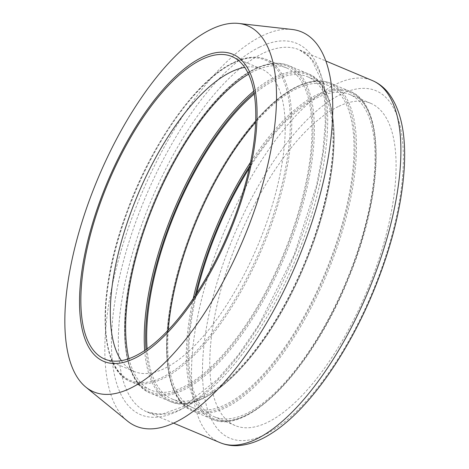 <?xml version="1.0" encoding="UTF-8"?>
<svg xmlns="http://www.w3.org/2000/svg" width="469" height="469" viewBox="0 0 469 469"><rect width="100%" height="100%" fill="white"/><g stroke="black" fill="none" stroke-linecap="round" stroke-linejoin="round"><path stroke-width="0.35" stroke-dasharray="2.35 1.76" d="M292.076 29.465A213.823 84.871 -67.2 0 0 261.96 35.966A213.823 84.871 -67.2 0 0 128.711 226.955A213.823 84.871 -67.2 0 0 127.398 421.004M196.658 293.377A174.785 69.377 -67.2 0 0 214.145 416.707A174.785 69.377 -67.2 0 0 345.858 282.485A174.785 69.377 -67.2 0 0 349.675 94.474A174.785 69.377 -67.2 0 0 317.185 97.757A174.785 69.377 -67.2 0 0 249.297 168.23M147.102 348.819A174.785 69.377 -67.2 0 0 172.07 399.008A174.785 69.377 -67.2 0 0 303.789 264.792A174.785 69.377 -67.2 0 0 307.6 76.775A174.785 69.377 -67.2 0 0 275.115 80.064A174.785 69.377 -67.2 0 0 254.268 94.035M168.301 330.012A174.785 69.377 -67.2 0 0 193.105 407.854A174.785 69.377 -67.2 0 0 324.824 273.638A174.785 69.377 -67.2 0 0 328.634 85.628A174.785 69.377 -67.2 0 0 296.15 88.911A174.785 69.377 -67.2 0 0 255.646 122.339M128.934 358.633A174.785 69.377 -67.2 0 0 151.036 390.161A174.785 69.377 -67.2 0 0 282.754 255.945A174.785 69.377 -67.2 0 0 286.565 67.929A174.785 69.377 -67.2 0 0 254.081 71.218A174.785 69.377 -67.2 0 0 248.576 74.184M121.365 360.643A164.097 65.132 -67.2 0 0 134.146 371.46A164.097 65.132 -67.2 0 0 257.803 245.451A164.097 65.132 -67.2 0 0 261.385 68.937A164.097 65.132 -67.2 0 0 244.718 67.366M338.219 106.604A174.785 69.377 -67.2 0 0 226.111 272.208A174.785 69.377 -67.2 0 0 235.18 425.553A174.785 69.377 -67.2 0 0 366.893 291.331A174.785 69.377 -67.2 0 0 370.709 103.321A174.785 69.377 -67.2 0 0 338.219 106.604M262.652 53.454A196.417 77.965 -67.2 0 0 136.667 239.548A196.417 77.965 -67.2 0 0 146.856 411.87A196.417 77.965 -67.2 0 0 294.872 261.04A196.417 77.965 -67.2 0 0 299.158 49.761A196.417 77.965 -67.2 0 0 262.652 53.454M259.451 47.193A201.389 79.935 112.8 0 1 284.531 277.976A201.389 79.935 112.8 0 1 112.425 361.968A201.389 79.935 112.8 0 1 259.451 47.193M220.061 442.66A196.417 77.965 112.8 0 1 209.872 270.337A196.417 77.965 112.8 0 1 335.857 84.244A196.417 77.965 112.8 0 1 372.363 80.551M193.251 298.507A177.769 70.561 -67.2 0 0 212.146 419.098A177.769 70.561 -67.2 0 0 346.11 282.59A177.769 70.561 -67.2 0 0 349.985 91.367A177.769 70.561 -67.2 0 0 316.944 94.709A177.769 70.561 -67.2 0 0 250.581 162.204M249.825 165.821A176.778 70.168 112.8 0 1 317.589 95.963A176.778 70.168 112.8 0 1 368.921 213.923A176.778 70.168 112.8 0 1 245.24 415.686A176.778 70.168 112.8 0 1 195.303 295.441M297.592 86.572A177.769 70.561 112.8 0 1 330.633 83.23A177.769 70.561 112.8 0 1 326.758 274.453A177.769 70.561 112.8 0 1 192.794 410.961A177.769 70.561 112.8 0 1 183.572 255.001A177.769 70.561 112.8 0 1 297.592 86.572M144.687 350.484A177.769 70.561 -67.2 0 0 170.071 401.405A177.769 70.561 -67.2 0 0 304.035 264.897A177.769 70.561 -67.2 0 0 307.916 73.674A177.769 70.561 -67.2 0 0 274.875 77.016A177.769 70.561 -67.2 0 0 253.764 91.144M254.051 92.715A176.778 70.168 112.8 0 1 275.514 78.27A176.778 70.168 112.8 0 1 331.642 170.347A176.778 70.168 112.8 0 1 233.515 375.915A176.778 70.168 112.8 0 1 146.011 349.587M255.523 68.879A177.769 70.561 112.8 0 1 288.564 65.537A177.769 70.561 112.8 0 1 284.683 256.754A177.769 70.561 112.8 0 1 150.719 393.268A177.769 70.561 112.8 0 1 141.497 237.302A177.769 70.561 112.8 0 1 255.523 68.879M296.555 87.117A176.778 70.168 -67.2 0 0 167.497 363.416A176.778 70.168 -67.2 0 0 318.568 289.69A176.778 70.168 -67.2 0 0 296.555 87.117M254.479 69.418A176.778 70.168 -67.2 0 0 125.428 345.723A176.778 70.168 -67.2 0 0 276.493 271.997A176.778 70.168 -67.2 0 0 254.479 69.418M232.841 63.268A173.794 68.984 -67.2 0 0 105.965 334.907A173.794 68.984 -67.2 0 0 254.485 262.423A173.794 68.984 -67.2 0 0 232.841 63.268M233.884 62.723A174.785 69.377 112.8 0 1 266.369 59.44A174.785 69.377 112.8 0 1 262.558 247.45A174.785 69.377 112.8 0 1 130.839 381.666A174.785 69.377 112.8 0 1 121.776 228.327A174.785 69.377 112.8 0 1 233.884 62.723M340.981 94.257A188.462 74.806 -67.2 0 0 203.394 388.824A188.462 74.806 -67.2 0 0 364.454 310.22A188.462 74.806 -67.2 0 0 340.981 94.257M173.565 423.102L146.856 411.87L158.03 414.051L163.546 413.64L183.537 406.465L217.235 379.609L238.369 354.845L258.812 324.929L294.227 254.767L316.563 185.413L322.76 152.507L325.328 122.409L324.489 98.865L320.796 79.226L312.125 60.495L308.555 56.245L299.158 49.761L325.867 60.993M212.146 419.098C247.568 436.481 312.94 367.989 348.543 278.281C384.392 192.442 385.741 104.224 349.985 91.367L330.633 83.23C320.937 79.261 309.71 80.375 296.959 86.577C259.556 103.93 213.237 169.397 188.016 240.198C157.983 321.159 159.536 398.679 192.794 410.961L212.146 419.098M170.071 401.405C205.492 418.788 270.871 350.296 306.474 260.582C342.323 174.744 343.666 86.531 307.916 73.674L288.564 65.537C278.867 61.568 267.641 62.682 254.884 68.879C217.481 86.232 171.167 151.698 145.947 222.505C115.907 303.466 117.467 380.986 150.719 393.268L170.071 401.405M286.565 67.929L266.369 59.44C256.83 55.535 245.791 56.632 233.251 62.729C196.47 79.789 150.936 144.153 126.138 213.77C96.608 293.365 98.132 369.584 130.839 381.666L151.036 390.161M261.385 68.937L231.932 56.55M134.146 371.46L104.698 359.072M328.634 85.628L307.6 76.775M193.105 407.854L172.07 399.008M370.709 103.321L349.675 94.474M235.18 425.553L214.145 416.707"/><path stroke-width="0.7" d="M85.792 387.083L127.398 421.004A213.823 84.871 -67.2 0 0 297.035 261.948A213.823 84.871 -67.2 0 0 292.076 29.465L238.739 23.45A198.58 78.821 -67.2 0 0 210.769 29.488A198.58 78.821 -67.2 0 0 87.017 206.864A198.58 78.821 -67.2 0 0 85.792 387.083A198.58 78.821 -67.2 0 0 243.341 239.366A198.58 78.821 -67.2 0 0 238.739 23.45M249.297 168.23A174.785 69.377 -67.2 0 0 196.658 293.377M254.268 94.035A174.785 69.377 -67.2 0 0 147.102 348.819M255.646 122.339A174.785 69.377 -67.2 0 0 168.301 330.012M248.576 74.184A174.785 69.377 -67.2 0 0 154.852 202.151A174.785 69.377 -67.2 0 0 128.934 358.633M244.718 67.366A164.097 65.132 -67.2 0 0 230.889 72.021A164.097 65.132 -67.2 0 0 132.299 208.512A164.097 65.132 -67.2 0 0 121.365 360.643M201.436 59.639A164.097 65.132 -67.2 0 0 96.186 215.107A164.097 65.132 -67.2 0 0 104.698 359.072A164.097 65.132 -67.2 0 0 228.356 233.064A164.097 65.132 -67.2 0 0 231.932 56.55A164.097 65.132 -67.2 0 0 201.436 59.639M201.94 57.394A166.583 66.123 -67.2 0 0 80.322 317.759A166.583 66.123 -67.2 0 0 222.681 248.283A166.583 66.123 -67.2 0 0 201.94 57.394M325.867 60.993L372.363 80.551A196.417 77.965 112.8 0 1 368.077 291.829A196.417 77.965 112.8 0 1 220.061 442.66L173.565 423.102M250.581 162.204A177.769 70.561 -67.2 0 0 193.251 298.507M195.303 295.441A176.778 70.168 112.8 0 1 249.825 165.821M253.764 91.144A177.769 70.561 -67.2 0 0 144.687 350.484M146.011 349.587A176.778 70.168 112.8 0 1 254.051 92.715M372.363 80.551C378.249 83.06 383.337 86.888 387.64 92.03C400.872 108.538 406.383 134.304 404.172 169.327C401.505 207.304 391.252 248.042 373.4 291.53C347.171 355.174 307.136 411.372 270.812 433.819C259.902 440.743 249.297 444.653 239.002 445.55C232.302 446.078 225.988 445.116 220.061 442.66"/></g></svg>
